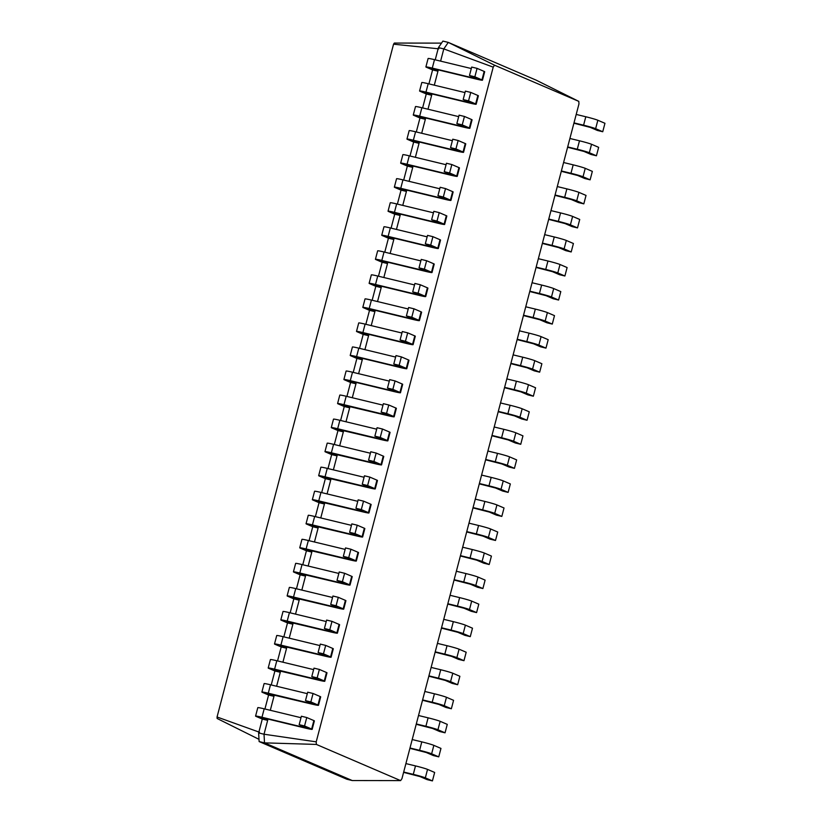 <?xml version="1.0" encoding="UTF-8"?>
<svg xmlns="http://www.w3.org/2000/svg" width="822" height="822" viewBox="0 0 822 822"><rect width="100%" height="100%" fill="white"/><g stroke="black" fill="none" stroke-linecap="round" stroke-linejoin="round"><path stroke-width="1.23" d="M405.904 763.597L415.49 765.909A9.802 0.534 14.7 0 1 427.543 769.402L434.653 772.454L432.434 780.9L427.06 779.605L419.95 776.554L403.602 772.372M403.684 772.043L413.281 774.355A9.802 0.534 14.7 0 1 425.334 777.848L432.434 780.9M401.948 778.66L578.955 103.962L578.811 101.383L494.546 65.195L493.21 67.147L316.213 741.845L316.357 744.424L400.622 780.612L401.948 778.66M400.622 780.612L352.237 780.54L346.863 779.246L259.125 741.567L264.509 742.862L352.237 780.54M578.811 101.383L536.006 80.073L448.267 42.395L443.808 48.909L440.602 61.126M409.993 747.999L419.59 750.311A9.802 0.534 14.7 0 1 431.642 753.805L438.743 756.857L433.369 755.562L426.258 752.51L409.911 748.328M316.357 744.424L264.509 742.862L264.026 734.231L258.642 732.936L259.125 741.567M494.546 65.195L448.267 42.395L442.894 41.1L438.434 47.614L435.228 59.831M493.21 67.147L443.808 48.909L438.434 47.614M316.213 741.845L264.026 734.231L267.653 720.37L262.28 719.075L258.642 732.936M268.003 719.065L267.653 720.37L261.273 717.596L263.831 718.058L305.774 728.189A9.802 0.534 -165.3 0 0 312.165 729.35A9.802 0.534 -165.3 0 0 311.651 729.032L304.541 725.98L299.167 724.675L306.277 727.727L303.924 727.398L261.971 717.257A9.802 0.534 -165.3 0 0 255.58 716.096A9.802 0.534 -165.3 0 0 256.104 716.424L262.28 719.075M274.312 695.022L270.304 710.29M280.621 670.978L276.613 686.247M286.919 646.935L282.922 662.203M293.228 622.891L289.221 638.16M299.537 598.848L295.53 614.116M305.846 574.804L301.838 590.073M312.155 550.761L308.147 566.039M318.463 526.717L314.456 541.996M324.772 502.674L320.765 517.952M331.081 478.63L327.074 493.909M337.38 454.587L333.383 469.865M343.688 430.543L339.681 445.822M349.997 406.5L345.99 421.778M356.306 382.466L352.299 397.735M362.615 358.423L358.608 373.691M368.924 334.379L364.917 349.648M375.233 310.336L371.225 325.604M381.542 286.292L377.534 301.561M387.84 262.249L383.843 277.517M394.149 238.205L390.142 253.474M400.458 214.162L396.451 229.43M406.767 190.118L402.759 205.387M413.076 166.075L409.068 181.343M419.384 142.031L415.377 157.3M425.693 117.988L421.686 133.256M432.002 93.944L427.995 109.213M438.301 69.901L434.304 85.169M576.201 114.433L585.798 116.755A9.802 0.534 14.7 0 1 597.851 120.248L604.951 123.29L602.742 131.736L597.358 130.441L590.258 127.389L573.9 123.208M573.992 122.879L583.579 125.191A9.802 0.534 14.7 0 1 595.631 128.684L602.742 131.736M569.903 138.476L579.489 140.798A9.802 0.534 14.7 0 1 591.542 144.282L598.652 147.333L596.433 155.779L591.059 154.485L583.949 151.433L567.601 147.251M412.212 739.553L421.799 741.865A9.802 0.534 14.7 0 1 433.852 745.359L440.962 748.41L438.743 756.857M567.683 146.922L577.28 149.234A9.802 0.534 14.7 0 1 589.333 152.728L596.433 155.779M416.302 723.956L425.899 726.268A9.802 0.534 14.7 0 1 437.941 729.761L445.051 732.813L439.678 731.518L432.567 728.467L416.22 724.285M563.594 162.52L573.181 164.842A9.802 0.534 14.7 0 1 585.233 168.325L592.343 171.377L590.124 179.823L584.75 178.528L577.64 175.476L561.292 171.295M418.521 715.51L428.108 717.832A9.802 0.534 14.7 0 1 440.16 721.315L447.271 724.367L445.051 732.813M561.375 170.966L570.971 173.278A9.802 0.534 14.7 0 1 583.024 176.771L590.124 179.823M422.611 699.912L432.197 702.224A9.802 0.534 14.7 0 1 444.25 705.718L451.36 708.769L445.976 707.475L438.876 704.423L422.518 700.241M557.285 186.563L566.872 188.885A9.802 0.534 14.7 0 1 578.924 192.369L586.035 195.42L583.815 203.866L578.441 202.572L571.331 199.52L554.984 195.338M424.82 691.466L434.417 693.789A9.802 0.534 14.7 0 1 446.469 697.272L453.569 700.323L451.36 708.769M555.066 195.009L564.663 197.321A9.802 0.534 14.7 0 1 576.715 200.815L583.815 203.866M428.92 675.869L438.506 678.181A9.802 0.534 14.7 0 1 450.559 681.674L457.669 684.726L452.285 683.431L445.185 680.38L428.827 676.198M550.976 210.607L560.563 212.919A9.802 0.534 14.7 0 1 572.615 216.412L579.726 219.464L577.506 227.91L572.133 226.615L565.022 223.563L548.675 219.382M431.129 667.423L440.726 669.745A9.802 0.534 14.7 0 1 452.778 673.228L459.878 676.28L457.669 684.726M548.757 219.053L558.354 221.365A9.802 0.534 14.7 0 1 570.406 224.858L577.506 227.91M435.228 651.825L444.815 654.137A9.802 0.534 14.7 0 1 456.868 657.631L463.978 660.683L458.594 659.388L451.494 656.336L435.136 652.154M544.667 234.65L554.264 236.962A9.802 0.534 14.7 0 1 566.317 240.456L573.417 243.507L571.198 251.953L565.824 250.659L558.724 247.607L542.366 243.425M437.438 643.379L447.034 645.702A9.802 0.534 14.7 0 1 459.087 649.195L466.187 652.236L463.978 660.683M542.448 243.096L552.045 245.408A9.802 0.534 14.7 0 1 564.098 248.902L571.198 251.953M441.527 627.782L451.124 630.094A9.802 0.534 14.7 0 1 463.176 633.587L470.276 636.639L464.903 635.344L457.803 632.293L441.445 628.111M538.359 258.694L547.955 261.006A9.802 0.534 14.7 0 1 560.008 264.499L567.108 267.551L564.899 275.997L559.515 274.702L552.415 271.65L536.057 267.458M443.746 619.336L453.343 621.658A9.802 0.534 14.7 0 1 465.396 625.152L472.496 628.203L470.276 636.639M536.149 267.14L545.736 269.452A9.802 0.534 14.7 0 1 557.789 272.945L564.899 275.997M447.836 603.738L457.433 606.061A9.802 0.534 14.7 0 1 469.485 609.544L476.585 612.596L471.212 611.301L464.101 608.249L447.754 604.067M532.05 282.737L541.647 285.049A9.802 0.534 14.7 0 1 553.699 288.543L560.799 291.594L558.59 300.04L553.206 298.735L546.106 295.684L529.748 291.502M450.055 595.292L459.642 597.615A9.802 0.534 14.7 0 1 471.694 601.108L478.805 604.16L476.585 612.596M529.841 291.183L539.427 293.495A9.802 0.534 14.7 0 1 551.48 296.989L558.59 300.04M454.145 579.695L463.742 582.017A9.802 0.534 14.7 0 1 475.794 585.5L482.894 588.552L477.52 587.257L470.41 584.206L454.063 580.024M525.741 306.781L535.338 309.093A9.802 0.534 14.7 0 1 547.39 312.586L554.49 315.638L552.281 324.084L546.897 322.779L539.797 319.727L523.439 315.545M456.364 571.249L465.951 573.571A9.802 0.534 14.7 0 1 478.003 577.065L485.114 580.116L482.894 588.552M523.532 315.227L533.118 317.539A9.802 0.534 14.7 0 1 545.171 321.032L552.281 324.084M460.454 555.651L470.05 557.974A9.802 0.534 14.7 0 1 482.103 561.457L489.203 564.509L483.829 563.214L476.719 560.162L460.371 555.98M519.442 330.824L529.029 333.136A9.802 0.534 14.7 0 1 541.082 336.63L548.192 339.681L545.972 348.127L540.599 346.822L533.488 343.771L517.141 339.589M462.673 547.205L472.26 549.528A9.802 0.534 14.7 0 1 484.312 553.021L491.422 556.073L489.203 564.509M517.223 339.26L526.82 341.582A9.802 0.534 14.7 0 1 538.872 345.076L545.972 348.127M466.762 531.608L476.359 533.93A9.802 0.534 14.7 0 1 488.402 537.413L495.512 540.465L490.138 539.17L483.028 536.119L466.68 531.937M513.134 354.868L522.72 357.18A9.802 0.534 14.7 0 1 534.773 360.673L541.883 363.725L539.664 372.171L534.29 370.866L527.179 367.814L510.832 363.632M468.982 523.162L478.568 525.484A9.802 0.534 14.7 0 1 490.621 528.978L497.731 532.029L495.512 540.465M510.914 363.303L520.511 365.626A9.802 0.534 14.7 0 1 532.564 369.119L539.664 372.171M473.071 507.564L482.658 509.887A9.802 0.534 14.7 0 1 494.71 513.38L501.821 516.422L496.437 515.127L489.337 512.075L472.979 507.893M506.825 378.911L516.411 381.223A9.802 0.534 14.7 0 1 528.464 384.717L535.574 387.768L533.355 396.214L527.981 394.909L520.871 391.858L504.523 387.676M475.28 499.118L484.877 501.441A9.802 0.534 14.7 0 1 496.93 504.934L504.03 507.986L501.821 516.422M504.605 387.347L514.202 389.669A9.802 0.534 14.7 0 1 526.255 393.163L533.355 396.214M479.38 483.521L488.967 485.843A9.802 0.534 14.7 0 1 501.019 489.337L508.13 492.388L502.745 491.083L495.645 488.032L479.288 483.85M500.516 402.955L510.102 405.267A9.802 0.534 14.7 0 1 522.155 408.76L529.265 411.812L527.046 420.258L521.672 418.953L514.562 415.901L498.214 411.719M481.589 475.075L491.186 477.397A9.802 0.534 14.7 0 1 503.239 480.891L510.339 483.942L508.13 492.388M498.296 411.39L507.893 413.713A9.802 0.534 14.7 0 1 519.946 417.206L527.046 420.258M485.689 459.477L495.276 461.8A9.802 0.534 14.7 0 1 507.328 465.293L514.438 468.345L509.054 467.04L501.954 463.988L485.597 459.806M494.207 426.998L503.804 429.31A9.802 0.534 14.7 0 1 515.856 432.804L522.956 435.855L520.737 444.301L515.363 442.996L508.263 439.945L491.905 435.763M487.898 451.031L497.495 453.354A9.802 0.534 14.7 0 1 509.548 456.847L516.648 459.899L514.438 468.345M491.988 435.434L501.584 437.756A9.802 0.534 14.7 0 1 513.637 441.25L520.737 444.301M441.506 43.124L394.324 43.063L393.553 44.193L217.049 717L217.131 718.49L259.002 739.338M432.588 69.911L437.962 71.216L431.581 68.431L434.129 68.894L476.082 79.025A9.802 0.534 -165.3 0 0 482.473 80.186A9.802 0.534 -165.3 0 0 481.959 79.868L474.849 76.816L469.475 75.511L476.575 78.563L474.232 78.234L432.28 68.103A9.802 0.534 -165.3 0 0 425.888 66.942A9.802 0.534 -165.3 0 0 426.402 67.26L432.588 69.911L428.92 83.875M267.828 693.542L273.962 696.326L268.589 695.032L264.92 708.996M426.279 93.955L431.653 95.26L425.272 92.475L427.83 92.937L469.773 103.069A9.802 0.534 -165.3 0 0 476.164 104.23A9.802 0.534 -165.3 0 0 475.65 103.911L468.54 100.859L463.166 99.554L470.266 102.606L467.923 102.277L425.971 92.136A9.802 0.534 -165.3 0 0 419.58 90.985A9.802 0.534 -165.3 0 0 420.093 91.304L426.279 93.955L422.611 107.918M274.127 669.498L280.271 672.283L274.897 670.988L271.229 684.952M419.97 117.998L425.344 119.293L418.963 116.519L421.522 116.981L463.464 127.112A9.802 0.534 -165.3 0 0 469.855 128.273A9.802 0.534 -165.3 0 0 469.341 127.955L462.231 124.903L456.857 123.598L463.957 126.65L461.615 126.321L419.662 116.179A9.802 0.534 -165.3 0 0 413.271 115.029A9.802 0.534 -165.3 0 0 413.795 115.347L419.97 117.998L416.302 131.962M280.436 645.455L286.58 648.25L281.206 646.945L277.538 660.909M413.661 142.042L419.035 143.336L412.654 140.562L415.213 141.024L457.155 151.156A9.802 0.534 -165.3 0 0 463.546 152.317A9.802 0.534 -165.3 0 0 463.033 151.998L455.922 148.946L450.548 147.641L457.659 150.693L455.306 150.364L413.353 140.223A9.802 0.534 -165.3 0 0 406.962 139.062A9.802 0.534 -165.3 0 0 407.486 139.391L413.661 142.042L409.993 156.005M286.744 621.411L292.889 624.206L287.505 622.901L283.847 636.865M407.352 166.085L412.736 167.38L406.345 164.606L408.904 165.068L450.846 175.199A9.802 0.534 -165.3 0 0 457.238 176.36A9.802 0.534 -165.3 0 0 456.724 176.042L449.624 172.99L444.24 171.685L451.35 174.737L448.997 174.408L407.054 164.266A9.802 0.534 -165.3 0 0 400.663 163.105A9.802 0.534 -165.3 0 0 401.177 163.434L407.352 166.085L403.694 180.049M293.053 597.368L299.198 600.163L293.814 598.858L290.156 612.822M401.044 190.129L406.428 191.423L400.037 188.649L402.595 189.111L444.548 199.243A9.802 0.534 -165.3 0 0 450.929 200.404A9.802 0.534 -165.3 0 0 450.415 200.085L443.315 197.033L437.931 195.728L445.041 198.78L442.688 198.451L400.746 188.31A9.802 0.534 -165.3 0 0 394.355 187.149A9.802 0.534 -165.3 0 0 394.868 187.478L401.044 190.129L397.386 204.092M299.362 573.324L305.507 576.119L300.122 574.814L296.465 588.778M394.735 214.172L400.119 215.467L393.728 212.693L396.286 213.155L438.239 223.286A9.802 0.534 -165.3 0 0 444.63 224.447A9.802 0.534 -165.3 0 0 444.106 224.129L437.006 221.077L431.622 219.772L438.732 222.824L436.379 222.495L394.437 212.353A9.802 0.534 -165.3 0 0 388.046 211.192A9.802 0.534 -165.3 0 0 388.559 211.521L394.735 214.172L391.077 228.136M305.671 549.281L311.805 552.076L306.431 550.771L302.773 564.735M388.426 238.216L393.81 239.51L387.419 236.736L389.977 237.198L431.93 247.33A9.802 0.534 -165.3 0 0 438.321 248.491A9.802 0.534 -165.3 0 0 437.797 248.172L430.697 245.12L425.323 243.815L432.423 246.867L430.07 246.528L388.128 236.397A9.802 0.534 -165.3 0 0 381.737 235.236A9.802 0.534 -165.3 0 0 382.251 235.565L388.426 238.216L384.768 252.179M311.98 525.237L318.114 528.032L312.74 526.727L309.072 540.691M382.127 262.259L387.501 263.554L381.326 260.903L383.668 261.242L425.621 271.373A9.802 0.534 -165.3 0 0 432.012 272.534A9.802 0.534 -165.3 0 0 431.499 272.216L424.388 269.164L419.015 267.859L426.115 270.911L423.772 270.572L381.819 260.44A9.802 0.534 -165.3 0 0 375.428 259.279A9.802 0.534 -165.3 0 0 375.942 259.608L382.127 262.259L378.459 276.223M318.289 501.194L324.423 503.989L319.049 502.684L315.381 516.648M375.818 286.303L381.192 287.597L375.017 284.946L377.37 285.285L419.312 295.417A9.802 0.534 -165.3 0 0 425.704 296.578A9.802 0.534 -165.3 0 0 425.19 296.249L418.079 293.207L412.706 291.902L419.806 294.954L417.463 294.615L375.51 284.484A9.802 0.534 -165.3 0 0 369.119 283.323A9.802 0.534 -165.3 0 0 369.633 283.652L375.818 286.303L372.15 300.266M324.587 477.15L330.732 479.945L325.358 478.64L321.69 492.604M369.51 310.346L374.883 311.641L368.708 308.99L371.061 309.329L413.004 319.46A9.802 0.534 -165.3 0 0 419.395 320.621A9.802 0.534 -165.3 0 0 418.881 320.292L411.771 317.241L406.397 315.946L413.497 318.998L411.154 318.659L369.201 308.527A9.802 0.534 -165.3 0 0 362.81 307.366A9.802 0.534 -165.3 0 0 363.334 307.685L369.51 310.346L365.841 324.31M330.896 453.107L337.041 455.902L331.667 454.597L327.999 468.561M363.201 334.39L368.575 335.684L362.399 333.033L364.752 333.372L406.695 343.504A9.802 0.534 -165.3 0 0 413.086 344.665A9.802 0.534 -165.3 0 0 412.572 344.336L405.462 341.284L400.088 339.989L407.198 343.041L404.845 342.702L362.892 332.571A9.802 0.534 -165.3 0 0 356.501 331.41A9.802 0.534 -165.3 0 0 357.025 331.728L363.201 334.39L359.533 348.353M337.205 429.063L343.349 431.858L337.965 430.553L334.307 444.517M356.892 358.433L362.276 359.728L356.09 357.077L358.443 357.406L400.386 367.547A9.802 0.534 -165.3 0 0 406.777 368.708A9.802 0.534 -165.3 0 0 406.263 368.379L399.163 365.328L393.779 364.033L400.889 367.085L398.536 366.746L356.584 356.614A9.802 0.534 -165.3 0 0 350.203 355.453A9.802 0.534 -165.3 0 0 350.717 355.772L356.892 358.433L353.234 372.387M343.514 405.02L349.658 407.815L344.274 406.52L340.616 420.474M350.583 382.477L355.967 383.771L349.782 381.12L352.135 381.449L394.087 391.591A9.802 0.534 -165.3 0 0 400.468 392.752A9.802 0.534 -165.3 0 0 399.954 392.423L392.854 389.371L387.47 388.076L394.581 391.128L392.228 390.789L350.285 380.658A9.802 0.534 -165.3 0 0 343.894 379.497A9.802 0.534 -165.3 0 0 344.408 379.815L350.583 382.477L346.925 396.43M259.505 732.248L217.049 717M438.804 48.827L393.553 44.193M482.473 80.186L484.682 71.74A9.802 0.534 -165.3 0 0 484.168 71.422L477.068 68.37L471.684 67.075L469.475 75.511M471.304 68.545L434.499 59.657A9.802 0.534 -165.3 0 0 428.108 58.496L425.888 66.942M312.165 729.35L314.384 720.904A9.802 0.534 -165.3 0 0 313.87 720.586L306.76 717.534L301.386 716.239L299.167 724.675M300.996 717.709L264.191 708.821A9.802 0.534 -165.3 0 0 257.8 707.66L255.58 716.096M476.164 104.23L478.383 95.784A9.802 0.534 -165.3 0 0 477.859 95.465L470.759 92.413L465.375 91.119L463.166 99.554M464.995 92.588L428.19 83.7A9.802 0.534 -165.3 0 0 421.799 82.539L419.58 90.985M267.787 693.676L312.083 704.146A9.802 0.534 -165.3 0 0 318.474 705.307A9.802 0.534 -165.3 0 0 317.96 704.988L310.85 701.937L305.476 700.632L312.576 703.683L310.233 703.355L268.28 693.213A9.802 0.534 -165.3 0 0 261.889 692.052A9.802 0.534 -165.3 0 0 262.413 692.381L268.589 695.032M318.474 705.307L320.693 696.861A9.802 0.534 -165.3 0 0 320.169 696.542L313.069 693.491L307.695 692.196L305.476 700.632M307.305 693.665L270.5 684.777A9.802 0.534 -165.3 0 0 264.109 683.616L261.889 692.052M469.855 128.273L472.075 119.827A9.802 0.534 -165.3 0 0 471.551 119.509L464.451 116.457L459.077 115.162L456.857 123.598M458.686 116.632L421.881 107.744A9.802 0.534 -165.3 0 0 415.49 106.583L413.271 115.029M274.096 669.632L318.391 680.102A9.802 0.534 -165.3 0 0 324.782 681.263A9.802 0.534 -165.3 0 0 324.269 680.945L317.158 677.893L311.785 676.588L318.885 679.64L316.542 679.311L274.589 669.17A9.802 0.534 -165.3 0 0 268.198 668.009A9.802 0.534 -165.3 0 0 268.712 668.337L274.897 670.988M324.782 681.263L327.002 672.817A9.802 0.534 -165.3 0 0 326.478 672.499L319.378 669.447L313.994 668.152L311.785 676.588M313.614 669.622L276.808 660.734A9.802 0.534 -165.3 0 0 270.417 659.573L268.198 668.009M463.546 152.317L465.766 143.871A9.802 0.534 -165.3 0 0 465.252 143.552L458.142 140.5L452.768 139.206L450.548 147.641M452.377 140.675L415.572 131.787A9.802 0.534 -165.3 0 0 409.181 130.626L406.962 139.062M280.405 645.589L324.7 656.059A9.802 0.534 -165.3 0 0 331.091 657.22A9.802 0.534 -165.3 0 0 330.578 656.901L323.467 653.85L318.093 652.545L325.193 655.596L322.851 655.268L280.898 645.126A9.802 0.534 -165.3 0 0 274.507 643.975A9.802 0.534 -165.3 0 0 275.021 644.294L281.206 646.945M331.091 657.22L333.3 648.774A9.802 0.534 -165.3 0 0 332.787 648.455L325.687 645.404L320.303 644.109L318.093 652.545M319.922 645.578L283.117 636.69A9.802 0.534 -165.3 0 0 276.726 635.529L274.507 643.975M457.238 176.36L459.457 167.914A9.802 0.534 -165.3 0 0 458.943 167.596L451.833 164.544L446.459 163.249L444.24 171.685M446.069 164.719L409.264 155.831A9.802 0.534 -165.3 0 0 402.872 154.67L400.663 163.105M286.714 621.545L331.009 632.015A9.802 0.534 -165.3 0 0 337.4 633.176A9.802 0.534 -165.3 0 0 336.876 632.858L329.776 629.806L324.402 628.501L331.502 631.553L329.149 631.224L287.207 621.093A9.802 0.534 -165.3 0 0 280.816 619.932A9.802 0.534 -165.3 0 0 281.33 620.25L287.505 622.901M337.4 633.176L339.609 624.73A9.802 0.534 -165.3 0 0 339.096 624.412L331.996 621.36L326.611 620.065L324.402 628.501M326.231 621.535L289.416 612.647A9.802 0.534 -165.3 0 0 283.025 611.486L280.816 619.932M450.929 200.404L453.148 191.958A9.802 0.534 -165.3 0 0 452.634 191.639L445.524 188.587L440.15 187.282L437.931 195.728M439.76 188.762L402.955 179.874A9.802 0.534 -165.3 0 0 396.564 178.713L394.355 187.149M293.012 597.502L337.318 607.972A9.802 0.534 -165.3 0 0 343.709 609.133A9.802 0.534 -165.3 0 0 343.185 608.814L336.085 605.763L330.701 604.458L337.811 607.509L335.458 607.181L293.516 597.049A9.802 0.534 -165.3 0 0 287.125 595.888A9.802 0.534 -165.3 0 0 287.638 596.207L293.814 598.858M343.709 609.133L345.918 600.687A9.802 0.534 -165.3 0 0 345.404 600.368L338.294 597.317L332.92 596.022L330.701 604.458M332.53 597.491L295.725 588.603A9.802 0.534 -165.3 0 0 289.334 587.442L287.125 595.888M444.63 224.447L446.839 216.001A9.802 0.534 -165.3 0 0 446.325 215.683L439.215 212.631L433.841 211.326L431.622 219.772M433.451 212.806L396.646 203.918A9.802 0.534 -165.3 0 0 390.255 202.757L388.046 211.192M299.321 573.458L343.627 583.928A9.802 0.534 -165.3 0 0 350.008 585.089A9.802 0.534 -165.3 0 0 349.494 584.771L342.394 581.719L337.01 580.424L344.12 583.466L341.767 583.137L299.825 573.006A9.802 0.534 -165.3 0 0 293.433 571.845A9.802 0.534 -165.3 0 0 293.947 572.163L300.122 574.814M350.008 585.089L352.227 576.643A9.802 0.534 -165.3 0 0 351.713 576.325L344.603 573.273L339.229 571.978L337.01 580.424M338.839 573.448L302.034 564.56A9.802 0.534 -165.3 0 0 295.643 563.399L293.433 571.845M438.321 248.491L440.53 240.045A9.802 0.534 -165.3 0 0 440.017 239.726L432.917 236.674L427.532 235.369L425.323 243.815M427.152 236.849L390.337 227.951A9.802 0.534 -165.3 0 0 383.956 226.8L381.737 235.236M305.63 549.415L349.925 559.885A9.802 0.534 -165.3 0 0 356.316 561.046A9.802 0.534 -165.3 0 0 355.803 560.727L348.703 557.676L343.319 556.381L350.429 559.433L348.076 559.094L306.123 548.962A9.802 0.534 -165.3 0 0 299.742 547.801A9.802 0.534 -165.3 0 0 300.256 548.12L306.431 550.771M356.316 561.046L358.536 552.61A9.802 0.534 -165.3 0 0 358.022 552.281L350.912 549.23L345.538 547.935L343.319 556.381M345.148 549.404L308.342 540.516A9.802 0.534 -165.3 0 0 301.951 539.355L299.742 547.801M432.012 272.534L434.222 264.088A9.802 0.534 -165.3 0 0 433.708 263.77L426.608 260.718L421.224 259.413L419.015 267.859M420.843 260.893L384.038 251.994A9.802 0.534 -165.3 0 0 377.647 250.844L375.428 259.279M311.939 525.381L356.234 535.841A9.802 0.534 -165.3 0 0 362.625 537.002A9.802 0.534 -165.3 0 0 362.112 536.684L355.001 533.632L349.627 532.337L356.738 535.389L354.385 535.05L312.432 524.919A9.802 0.534 -165.3 0 0 306.041 523.758A9.802 0.534 -165.3 0 0 306.565 524.076L312.74 526.727M362.625 537.002L364.845 528.567A9.802 0.534 -165.3 0 0 364.331 528.238L357.221 525.186L351.847 523.891L349.627 532.337M351.456 525.361L314.651 516.473A9.802 0.534 -165.3 0 0 308.26 515.312L306.041 523.758M425.704 296.578L427.923 288.132A9.802 0.534 -165.3 0 0 427.399 287.813L420.299 284.761L414.915 283.456L412.706 291.902M414.535 284.936L377.73 276.038A9.802 0.534 -165.3 0 0 371.339 274.877L369.119 283.323M318.248 501.338L362.543 511.798A9.802 0.534 -165.3 0 0 368.934 512.959A9.802 0.534 -165.3 0 0 368.42 512.64L361.31 509.589L355.936 508.294L363.036 511.346L360.694 511.007L318.741 500.875A9.802 0.534 -165.3 0 0 312.35 499.714A9.802 0.534 -165.3 0 0 312.874 500.033L319.049 502.684M368.934 512.959L371.154 504.523A9.802 0.534 -165.3 0 0 370.63 504.194L363.53 501.143L358.156 499.848L355.936 508.294M357.765 501.317L320.96 492.429A9.802 0.534 -165.3 0 0 314.569 491.268L312.35 499.714M419.395 320.621L421.614 312.175A9.802 0.534 -165.3 0 0 421.09 311.857L413.99 308.805L408.616 307.5L406.397 315.946M408.226 308.98L371.421 300.081A9.802 0.534 -165.3 0 0 365.03 298.92L362.81 307.366M324.556 477.294L368.852 487.754A9.802 0.534 -165.3 0 0 375.243 488.915A9.802 0.534 -165.3 0 0 374.729 488.597L367.619 485.545L362.245 484.25L369.345 487.302L367.002 486.963L325.05 476.832A9.802 0.534 -165.3 0 0 318.659 475.671A9.802 0.534 -165.3 0 0 319.172 475.989L325.358 478.64M375.243 488.915L377.462 480.48A9.802 0.534 -165.3 0 0 376.938 480.151L369.838 477.099L364.454 475.804L362.245 484.25M364.074 477.274L327.269 468.386A9.802 0.534 -165.3 0 0 320.878 467.225L318.659 475.671M413.086 344.665L415.305 336.219A9.802 0.534 -165.3 0 0 414.791 335.9L407.681 332.848L402.307 331.543L400.088 339.989M401.917 333.023L365.112 324.125A9.802 0.534 -165.3 0 0 358.721 322.964L356.501 331.41M330.865 453.251L375.161 463.721A9.802 0.534 -165.3 0 0 381.552 464.872A9.802 0.534 -165.3 0 0 381.038 464.553L373.928 461.502L368.554 460.207L375.654 463.259L373.311 462.92L331.358 452.788A9.802 0.534 -165.3 0 0 324.967 451.627A9.802 0.534 -165.3 0 0 325.481 451.946L331.667 454.597M381.552 464.872L383.761 456.436A9.802 0.534 -165.3 0 0 383.247 456.107L376.147 453.056L370.763 451.761L368.554 460.207M370.383 453.23L333.578 444.342A9.802 0.534 -165.3 0 0 327.187 443.181L324.967 451.627M406.777 368.708L408.996 360.262A9.802 0.534 -165.3 0 0 408.483 359.944L401.372 356.892L395.999 355.587L393.779 364.033M395.608 357.067L358.803 348.168A9.802 0.534 -165.3 0 0 352.412 347.007L350.203 355.453M337.174 429.207L381.47 439.678A9.802 0.534 -165.3 0 0 387.861 440.828A9.802 0.534 -165.3 0 0 387.337 440.51L380.237 437.458L374.863 436.163L381.963 439.215L379.61 438.876L337.667 428.745A9.802 0.534 -165.3 0 0 331.276 427.584A9.802 0.534 -165.3 0 0 331.79 427.902L337.965 430.553M387.861 440.828L390.07 432.393A9.802 0.534 -165.3 0 0 389.556 432.064L382.456 429.012L377.072 427.717L374.863 436.163M376.692 429.187L339.876 420.299A9.802 0.534 -165.3 0 0 333.496 419.138L331.276 427.584M400.468 392.752L402.688 384.306A9.802 0.534 -165.3 0 0 402.174 383.987L395.063 380.935L389.69 379.63L387.47 388.076M389.299 381.11L352.494 372.212A9.802 0.534 -165.3 0 0 346.103 371.051L343.894 379.497M343.473 405.164L387.779 415.634A9.802 0.534 -165.3 0 0 394.17 416.795A9.802 0.534 -165.3 0 0 393.646 416.466L386.546 413.415L381.161 412.12L388.272 415.172L385.919 414.833L343.976 404.701A9.802 0.534 -165.3 0 0 337.585 403.54A9.802 0.534 -165.3 0 0 338.099 403.859L344.274 406.52M394.17 416.795L396.379 408.349A9.802 0.534 -165.3 0 0 395.865 408.02L388.755 404.979L383.381 403.674L381.161 412.12M382.99 405.154L346.185 396.255A9.802 0.534 -165.3 0 0 339.794 395.094L337.585 403.54M477.068 68.37L474.849 76.816M306.76 717.534L304.541 725.98M470.759 92.413L468.54 100.859M313.069 693.491L310.85 701.937M464.451 116.457L462.231 124.903M319.378 669.447L317.158 677.893M458.142 140.5L455.922 148.946M325.687 645.404L323.467 653.85M451.833 164.544L449.624 172.99M331.996 621.36L329.776 629.806M445.524 188.587L443.315 197.033M338.294 597.317L336.085 605.763M439.215 212.631L437.006 221.077M344.603 573.273L342.394 581.719M432.917 236.674L430.697 245.12M350.912 549.23L348.703 557.676M426.608 260.718L424.388 269.164M357.221 525.186L355.001 533.632M420.299 284.761L418.079 293.207M363.53 501.143L361.31 509.589M413.99 308.805L411.771 317.241M369.838 477.099L367.619 485.545M407.681 332.848L405.462 341.284M376.147 453.056L373.928 461.502M401.372 356.892L399.163 365.328M382.456 429.012L380.237 437.458M395.063 380.935L392.854 389.371M388.755 404.979L386.546 413.415M413.281 774.355L415.49 765.909M425.334 777.848L427.543 769.402M431.642 753.805L433.852 745.359M419.59 750.311L421.799 741.865M595.631 128.684L597.851 120.248M583.579 125.191L585.798 116.755M589.333 152.728L591.542 144.282M577.28 149.234L579.489 140.798M437.941 729.761L440.16 721.315M425.899 726.268L428.108 717.832M583.024 176.771L585.233 168.325M570.971 173.278L573.181 164.842M444.25 705.718L446.469 697.272M432.197 702.224L434.417 693.789M576.715 200.815L578.924 192.369M564.663 197.321L566.872 188.885M450.559 681.674L452.778 673.228M438.506 678.181L440.726 669.745M570.406 224.858L572.615 216.412M558.354 221.365L560.563 212.919M456.868 657.631L459.087 649.195M444.815 654.137L447.034 645.702M564.098 248.902L566.317 240.456M552.045 245.408L554.264 236.962M463.176 633.587L465.396 625.152M451.124 630.094L453.343 621.658M557.789 272.945L560.008 264.499M545.736 269.452L547.955 261.006M469.485 609.544L471.694 601.108M457.433 606.061L459.642 597.615M551.48 296.989L553.699 288.543M539.427 293.495L541.647 285.049M475.794 585.5L478.003 577.065M463.742 582.017L465.951 573.571M545.171 321.032L547.39 312.586M533.118 317.539L535.338 309.093M482.103 561.457L484.312 553.021M470.05 557.974L472.26 549.528M538.872 345.076L541.082 336.63M526.82 341.582L529.029 333.136M488.402 537.413L490.621 528.978M476.359 533.93L478.568 525.484M532.564 369.119L534.773 360.673M520.511 365.626L522.72 357.18M494.71 513.38L496.93 504.934M482.658 509.887L484.877 501.441M526.255 393.163L528.464 384.717M514.202 389.669L516.411 381.223M501.019 489.337L503.239 480.891M488.967 485.843L491.186 477.397M519.946 417.206L522.155 408.76M507.893 413.713L510.102 405.267M507.328 465.293L509.548 456.847M495.276 461.8L497.495 453.354M513.637 441.25L515.856 432.804M501.584 437.756L503.804 429.31M434.499 59.657L432.28 68.103M474.386 77.628L474.232 78.234M484.168 71.422L481.959 79.868M264.191 708.821L261.971 717.257M304.078 726.792L303.924 727.398M313.87 720.586L311.651 729.032M428.19 83.7L425.971 92.136M468.078 101.671L467.923 102.277M477.859 95.465L475.65 103.911M270.5 684.777L268.28 693.213M310.387 702.748L310.233 703.355M320.169 696.542L317.96 704.988M421.881 107.744L419.662 116.179M461.769 125.715L461.615 126.321M471.551 119.509L469.341 127.955M276.808 660.734L274.589 669.17M316.696 678.705L316.542 679.311M326.478 672.499L324.269 680.945M415.572 131.787L413.353 140.223M455.46 149.758L455.306 150.364M465.252 143.552L463.033 151.998M283.117 636.69L280.898 645.126M323.005 654.661L322.851 655.268M332.787 648.455L330.578 656.901M409.264 155.831L407.054 164.266M449.151 173.802L448.997 174.408M458.943 167.596L456.724 176.042M289.416 612.647L287.207 621.093M329.314 630.618L329.149 631.224M339.096 624.412L336.876 632.858M402.955 179.874L400.746 188.31M442.853 197.845L442.688 198.451M452.634 191.639L450.415 200.085M295.725 588.603L293.516 597.049M335.623 606.574L335.458 607.181M345.404 600.368L343.185 608.814M396.646 203.918L394.437 212.353M436.544 221.889L436.379 222.495M446.325 215.683L444.106 224.129M302.034 564.56L299.825 573.006M341.931 582.531L341.767 583.137M351.713 576.325L349.494 584.771M390.337 227.951L388.128 236.397M430.235 245.932L430.07 246.528M440.017 239.726L437.797 248.172M308.342 540.516L306.123 548.962M348.23 558.487L348.076 559.094M358.022 552.281L355.803 560.727M384.038 251.994L381.819 260.44M423.926 269.976L423.772 270.572M433.708 263.77L431.499 272.216M314.651 516.473L312.432 524.919M354.539 534.444L354.385 535.05M364.331 528.238L362.112 536.684M377.73 276.038L375.51 284.484M417.617 294.009L417.463 294.615M427.399 287.813L425.19 296.249M320.96 492.429L318.741 500.875M360.848 510.4L360.694 511.007M370.63 504.194L368.42 512.64M371.421 300.081L369.201 308.527M411.308 318.052L411.154 318.659M421.09 311.857L418.881 320.292M327.269 468.386L325.05 476.832M367.157 486.357L367.002 486.963M376.938 480.151L374.729 488.597M365.112 324.125L362.892 332.571M404.999 342.096L404.845 342.702M414.791 335.9L412.572 344.336M333.578 444.342L331.358 452.788M373.465 462.313L373.311 462.92M383.247 456.107L381.038 464.553M358.803 348.168L356.584 356.614M398.691 366.139L398.536 366.746M408.483 359.944L406.263 368.379M339.876 420.299L337.667 428.745M379.774 438.27L379.61 438.876M389.556 432.064L387.337 440.51M352.494 372.212L350.285 380.658M392.392 390.183L392.228 390.789M402.174 383.987L399.954 392.423M346.185 396.255L343.976 404.701M386.083 414.226L385.919 414.833M395.865 408.02L393.646 416.466"/></g></svg>
